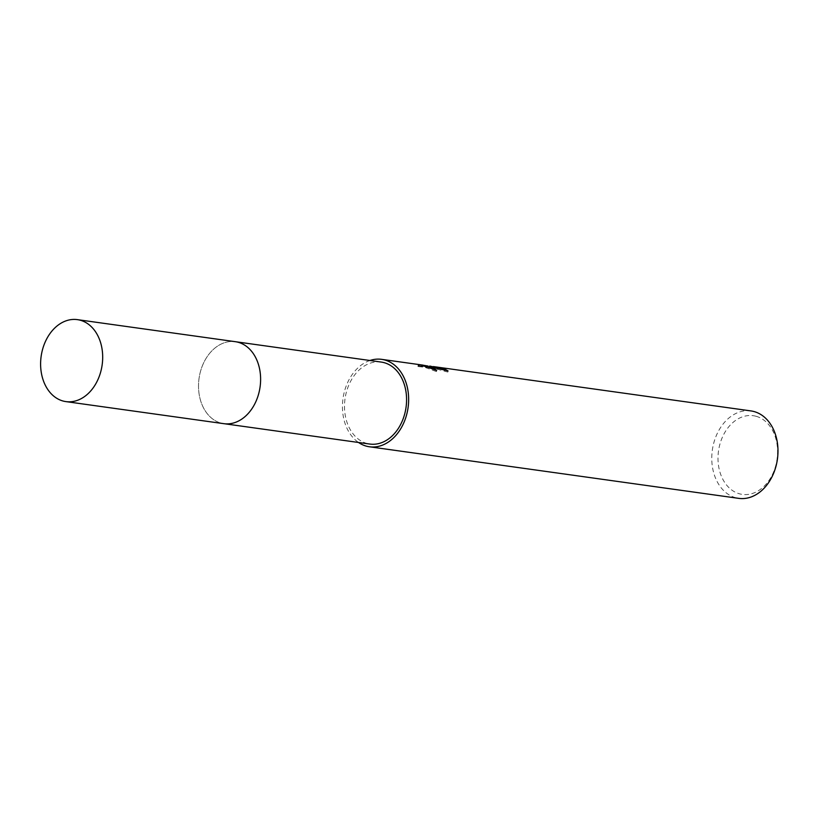 <?xml version="1.0" encoding="UTF-8"?>
<svg xmlns="http://www.w3.org/2000/svg" width="818" height="818" viewBox="0 0 818 818"><rect width="100%" height="100%" fill="white"/><g stroke="black" fill="none" stroke-linecap="round" stroke-linejoin="round"><path stroke-width="0.61" stroke-dasharray="4.09 3.07" d="M238.089 342.261A41.381 30.798 -82 0 0 235.287 341.689A41.381 30.798 -82 0 0 199.357 376.525A41.381 30.798 -82 0 0 221.054 423.1A41.381 30.798 -82 0 0 223.846 423.663A41.381 30.798 -82 0 0 244.817 416.791A41.381 30.798 -82 0 0 253.58 354.051A41.381 30.798 -82 0 0 238.089 342.261M238.079 342.251A41.391 30.808 -82 0 0 199.715 374.644A41.391 30.808 -82 0 0 221.044 423.1A41.391 30.808 -82 0 0 244.807 416.802A41.391 30.808 -82 0 0 253.58 354.041A41.391 30.808 -82 0 0 238.079 342.251M381.27 362.077A41.381 30.798 -82 0 0 345.329 396.914A41.381 30.798 -82 0 0 367.026 443.479A41.381 30.798 -82 0 0 369.818 444.051M430.401 366.157L429.614 366.075M750.985 410.922A44.141 32.853 -82 0 0 712.652 448.08A44.141 32.853 -82 0 0 735.791 497.753A44.141 32.853 -82 0 0 738.777 498.366M369.94 360.493A44.141 32.853 -82 0 0 343.008 398.519A44.141 32.853 -82 0 0 358.499 442.466M428.1 366.065L418.172 365.125L427.957 366.781M429.419 366.985L437.221 367.272L432.814 366.576M755.975 416.25A39.724 29.571 -82 0 0 719.145 447.344A39.724 29.571 -82 0 0 739.625 493.847A39.724 29.571 -82 0 0 776.446 462.763A39.724 29.571 -82 0 0 755.975 416.25M430.074 367.221L447.804 372.057A43.037 32.035 -82 0 0 444.644 370.319L432.957 367.824L436.986 368.366L437.221 367.272M436.986 368.366L418.049 366.566L418.295 365.431M429.573 368.172L429.808 367.047M447.804 372.057L448.039 370.943M418.059 366.566L418.54 365.871L427.875 367.17L421.26 366.004L436.444 371.576L434.839 369.695M418.54 365.861L418.765 364.767M421.26 366.004L421.485 364.93M436.444 371.576L436.679 370.452M235.993 341.791L235.287 341.689A41.391 30.808 -82 0 0 199.704 374.644A41.391 30.808 -82 0 0 223.835 423.673L224.541 423.765M422.579 366.178L428.1 366.945M430.278 367.251L433.428 367.691M418.172 365.125L417.926 366.239M432.804 366.628L432.589 367.671"/><path stroke-width="1.23" d="M224.541 423.765L369.818 444.051A41.381 30.798 -82 0 0 405.748 409.215A41.381 30.798 -82 0 0 384.061 362.65A41.381 30.798 -82 0 0 381.27 362.077L235.993 341.791M444.665 370.217L444.869 369.225A44.141 32.853 98 0 1 448.039 370.943L430.401 366.157M429.389 367.129L429.614 366.075L431.904 366.556L436.679 370.452L421.485 364.93L428.1 366.065L427.937 366.883M358.499 442.466A44.141 32.853 -82 0 0 366.454 446.178A44.141 32.853 -82 0 0 369.439 446.781L738.777 498.366A44.141 32.853 -82 0 0 777.1 461.209A44.141 32.853 -82 0 0 753.961 411.536A44.141 32.853 -82 0 0 750.985 410.922L433.601 366.607L444.869 369.225M369.439 446.781A44.141 32.853 -82 0 0 407.763 409.624A44.141 32.853 -82 0 0 384.624 359.951A44.141 32.853 -82 0 0 381.648 359.347A44.141 32.853 -82 0 0 369.94 360.493M427.957 366.781L429.419 366.985M432.804 366.628L433.601 366.607M434.839 369.695L428.1 366.945M101.493 368.652A41.381 30.798 -82 0 0 77.362 319.634A41.381 30.798 -82 0 0 41.8 352.599A41.381 30.798 -82 0 0 65.921 401.607A41.381 30.798 -82 0 0 101.493 368.652M65.921 401.607L223.835 423.673A41.391 30.808 -82 0 0 259.418 390.707A41.391 30.808 -82 0 0 235.287 341.679L77.362 319.634M381.648 359.347L422.926 365.114"/></g></svg>
